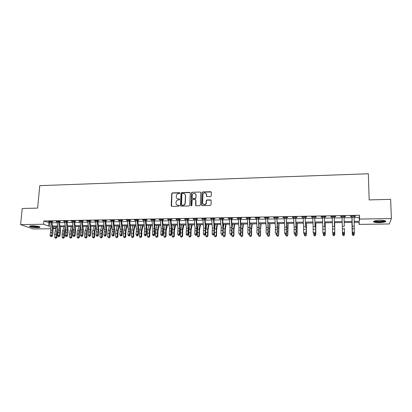 <?xml version="1.0" encoding="UTF-8"?>
<svg xmlns="http://www.w3.org/2000/svg" width="412" height="412" viewBox="0 0 412 412"><rect width="100%" height="100%" fill="white"/><g stroke="black" fill="none" stroke-linecap="round" stroke-linejoin="round"><path stroke-width="0.62" d="M179.926 193.12L179.477 192.662L172.427 192.878L171.747 193.475L171.212 205.717L171.845 206.381L178.932 206.211L179.416 205.722L178.968 205.258L178.051 205.279C176.758 205.181 176.078 204.476 176.001 203.162L176.094 201.756C176.424 200.644 177.145 200.031 178.267 199.918L179.184 199.892L179.673 199.408L179.225 198.945L178.308 198.97C177.021 198.872 176.341 198.172 176.264 196.869L176.357 195.484C176.676 194.371 177.397 193.753 178.525 193.635L179.441 193.604L179.926 193.12M179.859 192.862L172.633 193.043L171.958 193.645L171.577 206.33M179.333 205.439L178.051 205.279M179.601 199.135L178.308 198.97M379.328 222.614C376.599 222.629 374.724 222.418 373.715 221.986C372.906 221.12 374.992 220.575 379.972 220.343C382.722 220.322 384.607 220.533 385.617 220.971C386.389 221.847 384.298 222.392 379.328 222.614M37.446 227.645C33.913 227.599 31.353 227.239 29.762 226.564C29.195 226.121 29.988 225.869 32.141 225.802C35.7 225.848 38.264 226.209 39.84 226.878C40.407 227.326 39.609 227.584 37.446 227.645M210.573 196.539L211.279 195.834L211.377 192.373L210.712 191.714L202.647 191.956L201.993 192.435L201.55 204.98L202.215 205.655L210.316 205.459L211.026 204.754L211.145 200.546L210.475 199.877L207.009 199.969L206.361 200.412L206.082 203.456C204.481 205.145 203.317 204.944 202.575 202.843L202.962 194.109C204.527 192.342 205.706 192.512 206.484 194.624L206.443 195.973L207.107 196.637L210.573 196.539M50.537 228.737L33.444 228.979L20.6 224.628L22.212 208.482L37.636 208.101L39.748 185.647L368.338 173.761L369.162 199.902L390.638 199.372L391.4 218.551L389.361 223.974L359.048 224.401L359.264 222.3L354.129 222.377M20.6 224.628L43.579 224.252L48.59 226.085L50.104 226.059M354.047 217.644L359.264 217.557L359.496 215.265L43.878 220.971L43.579 224.252M359.496 215.265L359.599 219.071L391.4 218.551M190.246 193.012L189.597 192.352L181.697 192.595L181.017 193.156L180.513 205.495L181.156 206.16L189.098 205.969L189.762 205.459L190.246 193.012M192.121 192.275L200.103 192.033L200.757 192.698L200.356 205.011L199.655 205.717L196.215 205.799L195.556 205.13L195.726 200.129L195.072 199.465L192.806 199.526L192.141 200.031L191.894 205.562L190.972 205.444L191.451 192.795L192.121 192.275L200.103 192.033M43.878 220.971L49.589 222.84M51.958 222.799L57.108 222.712M59.467 222.671L64.679 222.583M67.038 222.542L72.316 222.454M74.66 222.413L80.005 222.32M82.343 222.284L87.756 222.192M90.089 222.15L95.574 222.058M97.891 222.017L103.443 221.924M105.755 221.883L111.379 221.785M113.686 221.749L119.377 221.651M121.674 221.61L127.442 221.512M129.723 221.476L135.569 221.373M137.845 221.337L143.757 221.234M146.023 221.198L152.013 221.095M154.268 221.053L160.34 220.95M162.585 220.914L168.729 220.806M170.965 220.77L177.186 220.662M179.411 220.626L185.714 220.518M187.929 220.482L194.315 220.374M196.514 220.332L202.982 220.224M205.171 220.188L211.722 220.075M213.9 220.039L220.533 219.926M222.701 219.89L229.417 219.771M231.57 219.735L238.378 219.622M240.52 219.581L247.411 219.467M249.543 219.431L256.527 219.308M258.638 219.272L265.714 219.153M267.815 219.117L274.979 218.993M277.07 218.957L284.326 218.834M286.397 218.798L293.751 218.674M295.811 218.638L303.258 218.514M305.302 218.478L312.847 218.35M314.876 218.314L322.519 218.185M324.532 218.149L332.278 218.015M334.276 217.984L342.12 217.85M344.102 217.814L352.023 217.68M52.061 221.455L51.907 221.79L52.885 221.769L52.066 221.455L48.467 221.517L49.497 221.831M59.575 221.321L59.421 221.656L60.404 221.641L59.601 221.321L55.975 221.388L57.016 221.697M67.141 221.187L66.991 221.522L67.98 221.507L67.197 221.187L63.546 221.249L64.591 221.568M74.773 221.053L74.618 221.388L75.617 221.373L74.85 221.053L71.168 221.115L72.229 221.429M82.457 220.914L82.307 221.254L83.312 221.239L82.565 220.914L78.857 220.981L79.923 221.296M90.202 220.78L90.053 221.12L91.067 221.1L90.336 220.775L86.597 220.842L87.674 221.162M98.01 220.641L97.86 220.981L98.88 220.961L98.174 220.636L94.405 220.703L95.486 221.023M105.879 220.502L105.724 220.842L106.76 220.827L106.069 220.497L102.269 220.564L103.366 220.883M113.81 220.358L113.655 220.703L114.696 220.688L114.026 220.358L110.2 220.425L111.302 220.744M121.803 220.219L121.648 220.564L122.694 220.544L122.045 220.214L118.187 220.281L119.3 220.605M129.857 220.075L129.703 220.42L130.758 220.405L130.13 220.07L126.242 220.137L127.365 220.461M137.979 219.931L137.824 220.281L138.89 220.26L138.283 219.926L134.363 219.993L135.491 220.322M146.162 219.787L146.008 220.137L147.079 220.116L146.497 219.781L142.542 219.848L143.685 220.178M154.412 219.637L154.258 219.987L155.339 219.972L154.773 219.632L150.792 219.704L151.946 220.029M162.725 219.493L162.575 219.843L163.662 219.823L163.121 219.483L159.109 219.555L160.268 219.884M171.109 219.344L170.959 219.694L172.056 219.678L171.536 219.333L167.488 219.405L168.662 219.735M179.56 219.194L179.411 219.55L180.518 219.529L180.018 219.184L175.939 219.256L177.124 219.586M188.083 219.04L187.929 219.4L189.046 219.38L188.572 219.035L184.458 219.107L185.652 219.436M196.673 218.89L196.519 219.246L197.647 219.225L197.194 218.88L193.048 218.952L194.253 219.287M205.331 218.736L205.176 219.096L206.314 219.076L205.892 218.726L201.705 218.798L202.92 219.132M214.065 218.581L213.91 218.942L215.054 218.921L214.657 218.571L210.439 218.643L211.665 218.983M222.866 218.422L222.712 218.787L223.87 218.767L223.495 218.412L219.241 218.489L220.477 218.823M231.745 218.267L231.59 218.628L232.754 218.612L232.404 218.257L228.119 218.329L229.366 218.669M240.696 218.108L240.541 218.473L241.715 218.453L241.391 218.097L237.07 218.169L237.405 218.53L238.327 218.509M249.724 217.948L249.569 218.314L250.754 218.293L250.455 217.933L246.093 218.01L246.407 218.37L247.365 218.355M258.824 217.788L258.669 218.154L259.864 218.133L259.591 217.773L255.198 217.85L255.481 218.211L256.475 218.195M268.001 217.624L267.846 217.994L269.051 217.974L268.809 217.608L264.375 217.685L264.633 218.051L265.668 218.03M277.261 217.459L277.106 217.83L278.321 217.809L278.105 217.443L273.635 217.521L273.862 217.886L274.938 217.871M286.592 217.294L286.443 217.665L287.664 217.644L287.478 217.278L282.967 217.356L283.168 217.721L284.285 217.706M296.012 217.124L295.857 217.5L297.093 217.479L296.934 217.109L292.386 217.191L292.556 217.557L293.715 217.536M305.508 216.959L305.354 217.335L306.6 217.309L306.471 216.939L301.883 217.021L302.027 217.392L303.222 217.371M315.087 216.789L314.933 217.165L316.189 217.145L316.086 216.769L311.462 216.851L311.575 217.222L312.816 217.201M324.749 216.614L324.594 216.995L325.861 216.975L325.789 216.599L321.123 216.681L321.206 217.057L322.467 217.031L322.308 216.661M334.493 216.444L334.338 216.825L335.615 216.8L335.579 216.424L330.872 216.506L330.924 216.882L332.196 216.861L332.031 216.485M344.324 216.269L344.169 216.65L345.457 216.63L345.452 216.249L340.703 216.331L340.724 216.712L342.006 216.691L341.836 216.31M354.238 216.094L354.088 216.475L355.386 216.455L355.412 216.073L350.622 216.156L350.612 216.537L351.905 216.516L351.735 216.135M358.991 222.305L359.048 224.401M55.811 226.847L55.656 228.665L52.901 228.706M52.721 227.594L55.656 228.665M352.116 222.408L344.205 222.526M342.228 222.557L334.4 222.671M332.407 222.701L324.682 222.82M322.673 222.846L315.046 222.964M313.022 222.995L305.493 223.103M303.453 223.134L296.017 223.247M293.962 223.278L286.628 223.386M284.558 223.417L277.312 223.525M275.231 223.556L268.078 223.665M265.982 223.695L258.921 223.804M256.81 223.834L249.842 223.937M247.72 223.968L240.84 224.071M238.703 224.107L231.91 224.205M229.757 224.241L223.052 224.339M220.889 224.37L214.271 224.473M212.092 224.504L205.557 224.602M203.374 224.633L196.915 224.731M194.722 224.767L188.346 224.859M186.136 224.895L179.843 224.988M177.624 225.019L171.413 225.112M169.183 225.148L163.049 225.24M160.809 225.271L154.752 225.364M152.497 225.395L146.518 225.488M144.257 225.518L138.35 225.611M136.078 225.642L130.249 225.73M127.967 225.766L122.21 225.848M119.923 225.884L114.237 225.972M111.935 226.003L106.322 226.09M104.015 226.121L98.468 226.209M96.15 226.24L90.681 226.322M88.353 226.358L82.946 226.44M80.613 226.471L75.278 226.554M72.934 226.59L67.666 226.667M65.312 226.703L60.111 226.78M57.752 226.816L52.612 226.894M354.114 221.373L359.367 221.29L359.599 219.071M52.473 226.023L57.613 225.946M59.972 225.91L65.178 225.828M67.532 225.791L72.8 225.709M75.144 225.673L80.484 225.591M82.822 225.555L88.225 225.472M90.552 225.436L96.027 225.354M98.35 225.318L103.891 225.23M106.203 225.194L111.817 225.112M114.119 225.076L119.804 224.988M122.096 224.952L127.854 224.864M130.141 224.828L135.97 224.736M138.241 224.7L144.148 224.612M146.415 224.576L152.394 224.483M154.649 224.447L160.706 224.355M162.951 224.319L169.085 224.226M171.32 224.19L177.531 224.097M179.756 224.061L186.049 223.963M188.258 223.932L194.634 223.834M196.833 223.798L203.291 223.701M205.475 223.665L212.015 223.567M214.189 223.531L220.817 223.428M222.98 223.397L229.685 223.294M231.838 223.258L238.636 223.155M240.773 223.119L247.653 223.016M249.78 222.98L256.753 222.877M258.865 222.84L265.925 222.732M268.021 222.701L275.175 222.588M277.261 222.557L284.507 222.444M286.577 222.413L293.921 222.3M295.976 222.269L303.412 222.156M305.452 222.125L312.986 222.006M315.01 221.975L322.642 221.857M324.651 221.826L332.381 221.708M334.374 221.677L342.207 221.558M344.185 221.527L352.095 221.404M48.879 222.851L48.59 226.085M359.264 217.557L359.367 221.29M49.296 221.836L49.327 221.502M185.06 203.44L185.034 204.131M56.789 221.702L56.815 221.373M64.339 221.568L64.365 221.239M71.945 221.435L71.971 221.1M79.614 221.301L79.64 220.966M87.339 221.167L87.365 220.827M95.12 221.028L95.146 220.693M102.969 220.894L102.995 220.554M110.88 220.755L110.9 220.41M118.847 220.611L118.867 220.271M126.881 220.472L126.901 220.126M134.976 220.327L134.997 219.982M143.139 220.183L143.16 219.838M151.369 220.039L151.384 219.694M159.66 219.895L159.676 219.544M168.019 219.745L168.034 219.395M176.449 219.601L176.46 219.246M184.942 219.452L184.957 219.096M193.506 219.297L193.522 218.947M202.143 219.148L202.153 218.793M210.851 218.993L210.862 218.638M219.627 218.839L219.637 218.484M228.48 218.684L228.49 218.324M237.405 218.53L237.41 218.164M246.407 218.37L246.412 218.005M255.481 218.211L255.486 217.845M264.633 218.051L264.633 217.68M273.862 217.886L273.862 217.521M283.168 217.721L283.168 217.356M292.556 217.557L292.556 217.186M302.027 217.392L302.022 217.021M311.575 217.222L311.57 216.851M321.206 217.057L321.2 216.681M330.924 216.882L330.918 216.506M340.724 216.712L340.714 216.331M345.457 216.63L345.452 216.249M355.386 216.455L355.376 216.073M177.108 198.62L178.509 199.13M176.887 204.949L178.252 205.433M190.123 192.61L181.893 192.764L181.218 193.326L180.863 206.093M182.392 193.516L181.903 194.006L181.481 204.723L181.929 205.186L182.902 205.161C183.968 205.068 184.684 204.501 185.05 203.461L185.421 195.592C185.338 194.279 184.653 193.578 183.361 193.491L182.392 193.516M184.828 194.057L185.611 195.757L185.245 203.621C184.88 204.656 184.164 205.222 183.098 205.315L182.13 205.341M200.649 192.306L200.278 192.208M195.602 199.717L195.911 200.294L195.88 205.717M192.306 192.445L191.606 193.146L191.24 205.876M195.906 194.964C195.077 192.821 193.903 192.687 192.378 194.567L192.188 197.909L192.842 198.574L195.108 198.512L195.767 198.018L196.086 195.133L195.458 193.733M192.502 198.486L192.842 198.574M196.086 195.133L195.947 198.182L195.288 198.672L193.022 198.733M206.072 193.434L206.654 194.788L206.726 196.529M203.229 204.27C204.409 205.114 205.413 204.898 206.252 203.61L206.242 202.75M211.026 200.15L207.179 200.129L206.53 200.577L206.407 202.91M211.274 192.002L202.822 192.131L202.168 192.605L201.865 205.562M58.19 229.613L56.969 234.119L57.052 237.312L56.068 238.234L55.476 238.239L54.77 237.425L54.688 234.227L55.187 230.977L56.774 226.832M54.77 237.425L56.248 237.41L56.166 234.207L56.665 230.962L57.891 227.723M56.068 238.234L56.248 237.41L57.052 237.312M52.262 230.164L51.582 235.468L52.35 236.102L52.978 233.104L53.055 229.664L51.835 221.986L51 221.666L52.262 230.164L50.769 230.184L50.084 235.484L51.582 235.468L51.196 236.462L50.594 236.467L51.196 236.462M51 221.666L49.445 221.502L50.769 230.184M51.5 236.715L52.35 236.102M50.084 235.484L50.594 236.467M65.693 229.175L64.699 231.868L64.457 237.24L63.484 238.167L62.887 238.172L62.181 237.353L62.099 234.14L62.588 230.885L64.138 226.718M62.181 237.353L63.669 237.338L63.587 234.124L64.076 230.864L65.4 227.275M63.484 238.167L63.669 237.338L64.457 237.24M73.254 228.706L72.151 231.776L71.92 237.168L70.952 238.1L70.354 238.105L69.649 237.281L69.566 234.057L70.045 230.787L71.554 226.61M69.649 237.281L71.147 237.266L71.07 234.042L71.544 230.772L72.965 226.801M70.952 238.1L71.147 237.266L71.92 237.168M80.87 228.212L79.66 231.683L79.439 237.096L78.78 237.987L77.878 238.033L77.173 237.209L77.09 233.975L77.554 230.694L79.027 226.497M77.173 237.209L78.687 237.194L78.604 233.954L79.063 230.674L80.531 226.476M78.481 238.028L78.687 237.194L79.439 237.096M59.771 230.066L59.107 235.386L59.858 236.025L60.471 233.012L60.543 229.566L59.349 221.857L58.53 221.538L59.771 230.066L58.262 230.087L57.598 235.401L59.107 235.386L58.715 236.385L58.113 236.39L58.411 236.648L59.014 236.637L58.715 236.385M58.53 221.538L56.959 221.368L58.262 230.087M59.014 236.637L59.858 236.025M57.598 235.401L58.113 236.39M67.336 229.963L66.687 235.303L67.424 235.947L68.021 232.924L68.088 229.463L66.914 221.723L66.116 221.404L67.336 229.963L65.817 229.984L65.168 235.319L66.687 235.303L66.291 236.308L65.683 236.313L66.59 236.565L66.291 236.308M66.116 221.404L64.535 221.234L65.817 229.984M66.59 236.565L67.424 235.947M65.168 235.319L65.683 236.313M74.958 229.86L74.33 235.226L75.046 235.865L75.628 232.837L75.695 229.36L74.541 221.589L73.763 221.265L74.958 229.86L73.429 229.881L72.795 235.242L74.33 235.226L73.928 236.231L73.315 236.236L74.217 236.488L73.928 236.231M73.763 221.265L72.167 221.1L73.429 229.881M74.217 236.488L75.046 235.865M72.795 235.242L73.315 236.236M88.544 227.687L87.231 231.59L87.014 237.024L86.36 237.92L85.454 237.966L84.759 237.137L84.676 233.887L85.124 230.596L86.556 226.384M84.759 237.137L86.278 237.121L86.201 233.872L86.644 230.576L88.07 226.363M86.067 237.961L86.278 237.121L87.014 237.024M82.637 229.762L82.029 235.144L82.73 235.788L83.296 232.744L83.358 229.252L82.23 221.455L81.468 221.131L82.637 229.762L81.097 229.783L80.484 235.159L82.029 235.144L81.627 236.153L81.01 236.158L81.288 236.416L81.906 236.411L81.627 236.153M81.468 221.131L79.861 220.961L81.097 229.783M81.906 236.411L82.73 235.788M80.484 235.159L81.01 236.158M39.351 226.662C38.877 227.439 30.684 226.791 30.339 225.941M31.013 225.853C33.542 226.579 36.102 226.785 38.707 226.471M29.86 226.059C31.065 226.914 38.481 227.501 39.799 226.858M385.076 220.77C384.628 221.388 382.717 221.754 379.354 221.867C376.517 221.872 374.812 221.63 374.245 221.136L374.209 221.053M374.796 220.883L374.858 220.914C375.667 221.27 377.171 221.44 379.359 221.424C381.903 221.352 383.608 221.09 384.473 220.631M373.622 221.321L373.736 221.383C374.735 221.821 376.599 222.027 379.313 222.011C382.527 221.924 384.654 221.589 385.689 221.007M96.274 227.13L94.853 231.493L94.647 236.952L93.993 237.848L93.097 237.894L92.396 237.065L92.314 233.8L92.751 230.499L94.142 226.27M92.396 237.065L93.931 237.049L94.281 230.478L95.666 226.25M93.709 237.889L93.931 237.049L94.647 236.952M104.071 226.538L102.537 231.4L102.336 236.874L101.687 237.775L100.791 237.822L100.095 236.988L100.013 233.717L100.435 230.396L101.79 226.157M100.095 236.988L101.64 236.972L101.98 230.375L103.324 226.131M101.409 237.817L101.64 236.972L102.336 236.874M111.894 226.003L110.277 231.302L110.086 236.802L109.443 237.709L108.547 237.755L107.856 236.915L107.774 233.63L108.181 230.298L109.494 226.039M107.856 236.915L109.412 236.9L109.736 230.277L111.039 226.018M109.17 237.745L109.412 236.9L110.086 236.802M119.64 225.889L118.079 231.209L117.899 236.725L116.993 237.678L116.364 237.683L115.674 236.838L115.592 233.542L115.983 230.195L117.255 225.925M115.674 236.838L117.245 236.823L117.554 230.174L118.816 225.9M116.993 237.678L117.245 236.823L117.899 236.725M127.452 225.771L125.938 231.111L125.768 236.648L125.13 237.564L124.239 237.611L123.554 236.761L123.471 233.45L123.847 230.097L125.078 225.807M123.554 236.761L125.135 236.745L125.428 230.076L126.649 225.786M124.872 237.6L125.135 236.745L125.768 236.648M90.377 229.659L89.79 235.061L90.475 235.705L91.021 232.651L91.078 229.149L89.976 221.321L89.234 220.992L90.377 229.659L88.827 229.68L88.235 235.077L89.79 235.061L89.383 236.076L88.76 236.081L89.033 236.339L89.656 236.333L89.383 236.076M89.234 220.992L87.617 220.827L88.827 229.68M89.656 236.333L90.475 235.705M88.235 235.077L88.76 236.081M98.18 229.551L97.613 234.979L98.277 235.628L98.808 232.559L98.859 229.046L97.783 221.182L97.062 220.853L98.18 229.551L96.614 229.572L96.042 234.995L97.613 234.979L97.196 235.999L96.573 236.004L97.464 236.256L97.196 235.999M97.062 220.853L95.43 220.688L96.614 229.572M97.464 236.256L98.277 235.628M96.042 234.995L96.573 236.004M106.044 229.448L105.493 234.892L106.141 235.546L106.703 228.938L105.652 221.048L104.947 220.714L106.044 229.448L104.468 229.469L103.912 234.912L105.493 234.892L105.075 235.916L104.442 235.922L104.705 236.184L105.333 236.179L105.075 235.916M104.947 220.714L103.304 220.544L104.468 229.469M105.333 236.179L106.141 235.546M103.912 234.912L104.442 235.922M113.97 229.345L113.439 234.809L114.067 235.463L114.608 228.83L113.578 220.909L112.898 220.575L113.97 229.345L112.378 229.366L111.843 234.825L113.439 234.809L113.017 235.834L112.378 235.844L113.269 236.097L113.017 235.834M112.898 220.575L111.24 220.405L112.378 229.366M113.269 236.097L114.067 235.463M111.843 234.825L112.378 235.844M121.952 229.237L121.442 234.722L122.055 235.381L122.575 228.722L121.571 220.77L120.912 220.435L121.952 229.237L120.35 229.257L119.835 234.742L121.442 234.722L121.015 235.757L120.376 235.762L121.262 236.019L121.015 235.757M120.912 220.435L119.238 220.266L120.35 229.257M121.262 236.019L122.055 235.381M119.835 234.742L120.376 235.762M135.321 225.652L133.859 231.014L133.704 236.57L132.813 237.528L132.18 237.533L131.49 236.689L131.413 233.362L131.773 229.994L132.963 225.688M131.49 236.689L133.086 236.673L133.37 229.973L134.544 225.668M132.813 237.528L133.086 236.673L133.704 236.57M130.001 229.129L129.512 234.639L130.104 235.298L130.604 228.614L129.625 220.626L128.987 220.291L130.001 229.129L128.389 229.149L127.895 234.655L129.512 234.639L129.085 235.674L128.436 235.679L128.673 235.942L129.322 235.937L129.085 235.674M128.987 220.291L127.298 220.121L128.389 229.149M129.322 235.937L130.104 235.298M127.895 234.655L128.436 235.679M143.247 225.534L141.846 230.916L141.697 236.493L140.822 237.456L140.178 237.461L139.493 236.612L139.416 233.274L139.761 229.891L140.904 225.57M139.493 236.612L141.105 236.596L141.368 229.87L142.5 225.544M140.822 237.456L141.105 236.596L141.697 236.493M138.118 229.02L137.649 234.552L138.221 235.216L138.695 228.506L137.747 220.487L137.129 220.147L138.118 229.02L136.49 229.041L136.017 234.567L137.649 234.552L137.211 235.592L136.557 235.597L136.789 235.865L137.443 235.855L137.211 235.592M137.129 220.147L135.424 219.977L136.49 229.041M137.443 235.855L138.221 235.216M136.017 234.567L136.557 235.597M151.24 225.416L149.891 230.813L149.752 236.416L148.887 237.384L148.243 237.389L147.563 236.534L147.481 233.182L147.81 229.788L148.912 225.452M147.563 236.534L149.18 236.519L149.432 229.767L150.519 225.426M148.887 237.384L149.18 236.519L149.752 236.416M146.296 228.912L145.848 234.464L146.399 235.134L146.852 228.392L145.93 220.343L145.333 220.003L146.296 228.912L144.653 228.933L144.205 234.48L145.848 234.464L145.405 235.51L144.751 235.515L144.972 235.782L145.627 235.772L145.405 235.51M145.333 220.003L143.618 219.833L144.653 228.933M145.627 235.772L146.399 235.134M144.205 234.48L144.751 235.515M159.295 225.297L158.002 230.715L157.873 236.339L157.018 237.307L156.369 237.312L155.69 236.452L155.607 233.089L155.927 229.68L156.977 225.328M155.69 236.452L157.322 236.437L157.554 229.659L158.599 225.307M157.018 237.307L157.322 236.437L157.873 236.339M154.536 228.804L154.114 234.377L154.644 235.046L155.077 228.284L154.181 220.199L153.604 219.859L154.536 228.804L152.883 228.825L152.455 234.392L154.114 234.377L153.666 235.427L153.007 235.432L153.218 235.7L153.882 235.69L153.666 235.427M153.604 219.859L151.873 219.684L152.883 228.825M153.882 235.69L154.644 235.046M152.455 234.392L153.007 235.432M167.411 225.173L166.175 230.612L166.057 236.261L165.217 237.23L164.558 237.24L163.883 236.375L163.801 232.996L164.105 229.577L165.109 225.21M163.883 236.375L165.531 236.359L165.748 229.556L166.747 225.184M165.217 237.23L165.531 236.359L166.057 236.261M162.848 228.691L162.446 234.289L162.956 234.964L163.363 228.171L162.493 220.054L161.942 219.709L162.848 228.691L161.18 228.712L160.773 234.304L162.446 234.289L161.993 235.34L161.324 235.35L161.53 235.618L162.199 235.607L161.993 235.34M161.942 219.709L160.196 219.534L161.18 228.712M162.199 235.607L162.956 234.964M160.773 234.304L161.324 235.35M175.594 225.05L174.415 230.509L174.307 236.179L173.478 237.157L172.813 237.163L172.144 236.297L172.062 232.904L172.345 229.469L173.308 225.086M172.144 236.297L173.802 236.282L174.003 229.448L174.956 225.06M173.478 237.157L173.802 236.282L174.307 236.179M171.227 228.578L170.846 234.196L171.335 234.876L171.716 228.057L170.877 219.905L170.347 219.56L171.227 228.578L169.543 228.603L169.162 234.217L170.846 234.196L170.388 235.257L169.713 235.262L169.914 235.53L170.589 235.525L170.388 235.257M170.347 219.56L168.59 219.385L169.543 228.603M170.589 235.525L171.335 234.876M169.162 234.217L169.713 235.262M183.84 224.926L182.717 230.406L182.624 236.102L181.805 237.08L181.136 237.085L180.466 236.215L180.384 232.811L181.568 224.962M180.466 236.215L182.14 236.2L182.325 229.34L183.227 224.937M181.805 237.08L182.14 236.2L182.624 236.102M192.147 224.803L191.086 230.303L191.003 236.019L190.2 237.003L189.525 237.008L188.856 236.133L189.031 229.257L189.896 224.839M188.856 236.133L190.545 236.117L190.71 229.232L191.57 224.813M190.2 237.003L190.545 236.117L191.003 236.019M200.526 224.679L199.526 230.2L199.454 235.937L198.661 236.926L197.981 236.931L197.317 236.055L197.472 229.149L198.285 224.71M197.317 236.055L199.017 236.04L199.166 229.124L199.975 224.684M198.661 236.926L199.017 236.04L199.454 235.937M208.966 224.55L208.029 230.097L207.967 235.855L207.19 236.843L206.505 236.854L205.84 235.973L205.753 232.074M205.84 235.973L207.555 235.958L207.689 229.015L208.446 224.561M205.902 229.572L206.747 224.586M207.19 236.843L207.555 235.958L207.967 235.855M217.479 224.422L216.604 229.989L216.552 235.772L215.945 236.725L215.095 236.771L214.441 235.891L214.374 233.104M214.441 235.891L216.166 235.875L216.285 228.907L216.99 224.432M214.59 228.737L215.275 224.458M215.785 236.766L216.552 235.772M226.059 224.293L225.251 229.881L225.21 235.69L224.602 236.648L223.757 236.694L223.103 235.808L223.067 234.268M223.103 235.808L224.849 235.788L224.947 228.794L225.601 224.303M223.335 227.97L223.87 224.329M224.458 236.689L225.21 235.69M234.706 224.164L233.965 229.772L233.939 235.602L233.331 236.565L232.492 236.612L231.843 235.721L231.812 234.371M231.843 235.721L233.599 235.705L233.676 228.681L234.279 224.174M232.131 227.187L232.538 224.2M233.197 236.606L233.939 235.602M243.43 224.035L242.745 229.664L242.735 235.52L242.132 236.483L241.298 236.534L240.649 235.638L240.623 234.413M240.649 235.638L242.421 235.623L242.483 228.567L243.034 224.04M240.999 226.317L241.278 224.066M242.004 236.524L242.735 235.52M252.216 223.901L251.603 229.556L251.603 235.432L251.006 236.4L250.177 236.452L249.533 235.551L249.507 234.459M249.533 235.551L251.315 235.535L251.361 228.454L251.856 223.907M249.935 225.297L250.084 223.937M250.887 236.442L251.603 235.432M261.079 223.773L260.533 229.443L260.549 235.345L259.951 236.318L259.127 236.37L258.489 235.468L258.463 234.51M258.489 235.468L260.286 235.448L260.75 223.778M258.942 224.071L258.968 223.804M259.848 236.359L260.549 235.345M270.014 223.639L269.566 235.257L268.974 236.236L268.155 236.287L267.517 235.381L267.496 234.557M267.517 235.381L269.33 235.36L269.721 223.639M268.876 236.277L269.566 235.257M279.022 223.5L278.656 235.17L278.069 236.153L277.255 236.2L276.622 235.293L276.601 234.464M276.622 235.293L278.45 235.273L278.764 223.505M277.987 236.194L278.656 235.17M288.106 223.366L287.823 235.082L287.241 236.071L286.433 236.117L285.804 235.206L285.784 234.377M285.804 235.206L287.648 235.185L287.88 223.371M287.169 236.112L287.823 235.082M297.268 223.227L297.073 234.995L296.491 235.983L295.687 236.03L295.059 235.113L295.043 234.284M295.059 235.113L296.923 235.097L297.078 223.232M296.429 236.025L297.073 234.995M306.502 223.088L306.394 234.902L305.771 235.937L305.019 235.947L304.396 235.025L304.375 234.191M304.396 235.025L306.276 235.005L306.348 223.093M305.771 235.937L306.394 234.902M315.813 222.949L315.798 234.814L315.185 235.855L314.428 235.86L313.81 234.933L313.795 234.031M313.81 234.933L315.705 234.917L315.7 222.954M315.185 235.855L315.798 234.814M325.207 222.81L325.279 234.722L324.687 235.767L323.925 235.772L323.307 234.845L323.286 233.733M323.307 234.845L325.217 234.825L325.125 222.81M324.687 235.767L325.279 234.722M334.678 222.671L334.812 234.732L334.637 222.671M332.886 234.752L334.812 234.732L334.266 235.679L333.493 235.685L332.886 234.752L332.855 233.444M179.668 228.469L179.313 234.109L179.781 234.788L180.142 227.939L179.328 219.761L178.823 219.411L179.668 228.469L177.974 228.49L177.613 234.124L179.313 234.109L178.854 235.17L178.175 235.175L179.04 235.443L178.854 235.17M178.823 219.411L177.047 219.236L177.974 228.49M179.04 235.443L179.781 234.788M177.613 234.124L178.175 235.175M188.181 228.356L187.851 234.016L188.299 234.701L188.629 227.826L187.846 219.611L187.367 219.261L188.181 228.356L186.476 228.377L186.136 234.037L187.851 234.016L187.383 235.082L186.698 235.092L187.563 235.355L187.383 235.082M187.367 219.261L185.575 219.086L186.476 228.377M187.563 235.355L188.299 234.701M186.136 234.037L186.698 235.092M195.978 194.449L195.937 194.994M196.766 228.238L196.457 233.928L196.885 234.613L197.188 227.712L196.436 219.462L195.978 219.107L196.766 228.238L195.046 228.263L194.732 233.944L196.457 233.928L195.983 234.995L195.293 235.005L195.468 235.278L196.158 235.267L195.983 234.995M195.978 219.107L194.176 218.932L195.046 228.263M196.158 235.267L196.885 234.613M194.732 233.944L195.293 235.005M206.252 202.761L206.227 203.59M206.551 194.685L206.582 194.227M205.418 228.124L205.135 233.836L205.537 234.521L205.82 227.594L205.099 219.308L204.666 218.957L205.418 228.124L203.683 228.15L203.394 233.851L205.135 233.836L204.656 234.907L203.961 234.917L204.821 235.185L204.656 234.907M204.666 218.957L202.843 218.777L203.683 228.15M204.821 235.185L205.537 234.521M203.394 233.851L203.961 234.917M214.142 228.011L213.885 233.743L214.266 234.433L214.518 227.476L213.828 219.158L213.421 218.803L214.142 228.011L212.391 228.032L212.129 233.758L213.885 233.743L213.401 234.819L212.7 234.83L213.555 235.097L213.401 234.819M213.421 218.803L211.583 218.623L212.391 228.032M213.555 235.097L214.266 234.433M212.129 233.758L212.7 234.83M222.938 227.893L222.707 233.645L223.062 234.34L223.294 227.357L222.629 219.004L222.248 218.643L222.938 227.893L221.177 227.913L220.935 233.666L222.707 233.645L222.217 234.732L221.507 234.737L221.651 235.015L222.362 235.01L222.217 234.732M222.248 218.643L220.394 218.468L221.177 227.913M221.651 235.015L221.507 234.737M222.362 235.01L223.062 234.34M231.812 227.774L231.601 233.553L231.935 234.253L232.136 227.239L231.508 218.849L231.153 218.489L231.812 227.774L230.03 227.795L229.814 233.573L231.601 233.553L231.106 234.639L230.39 234.649L230.529 234.928L231.24 234.917L231.106 234.639M231.153 218.489L229.283 218.308L230.03 227.795M230.529 234.928L230.39 234.649M231.24 234.917L231.935 234.253M240.752 227.656L240.572 233.46L240.881 234.16L241.056 227.115L240.459 218.69L240.129 218.329L240.752 227.656L238.96 227.676L238.769 233.475L240.572 233.46L240.072 234.552L239.351 234.557L239.475 234.835L240.196 234.83L240.072 234.552M240.129 218.329L238.244 218.149L238.96 227.676M239.475 234.835L239.351 234.557M240.196 234.83L240.881 234.16M249.77 227.532L249.615 233.362L249.899 234.067L250.048 226.991L249.481 218.535L249.178 218.169L249.77 227.532L247.962 227.558L247.797 233.383L249.615 233.362L249.111 234.459L248.385 234.464L249.224 234.742L249.111 234.459M249.178 218.169L247.277 217.989L247.962 227.558M248.498 234.747L248.385 234.464M249.224 234.742L249.899 234.067M258.865 227.414L258.736 233.264L258.999 233.97L259.117 226.868L258.309 218.01L258.865 227.414L257.042 227.439L256.908 233.285L258.736 233.264L258.226 234.366L257.49 234.377L258.329 234.649L258.226 234.366M258.309 218.01L256.393 217.83L257.042 227.439M257.598 234.655L257.49 234.377M258.329 234.649L258.999 233.97M268.037 227.29L267.934 233.166L268.171 233.877L268.258 226.744L267.512 217.845L268.037 227.29L266.198 227.316L266.09 233.187L267.934 233.166L267.419 234.273L266.677 234.279L266.775 234.562L267.512 234.557L267.419 234.273M267.512 217.845L265.58 217.665L266.198 227.316M266.775 234.562L266.677 234.279M267.512 234.557L268.171 233.877M277.286 227.167L277.209 233.068L277.482 226.621L276.797 217.68L277.286 227.167L275.432 227.192L275.35 233.089L277.209 233.068L276.689 234.181L275.942 234.186L276.03 234.474L276.771 234.464L276.689 234.181M276.797 217.68L274.845 217.5L275.432 227.192M276.03 234.474L275.942 234.186M276.771 234.464L277.42 233.784M286.613 227.043L286.567 232.971L286.783 226.497L286.16 217.515L286.613 227.043L284.743 227.069L284.687 232.991L286.567 232.971L286.036 234.083L285.284 234.093L286.113 234.371L286.036 234.083M286.16 217.515L284.192 217.335L284.743 227.069M285.362 234.377L284.877 233.707L284.687 232.991L285.284 234.093M286.113 234.371L286.752 233.686M296.022 226.919L296.001 232.868L296.161 226.368L295.605 217.351L296.022 226.919L294.132 226.945L294.106 232.888L296.001 232.868L295.466 233.99L294.709 233.995L294.776 234.284L295.528 234.279L295.466 233.99M295.605 217.351L293.617 217.17L294.132 226.945M294.776 234.284L294.271 233.609L294.106 232.888L294.709 233.995M295.528 234.279L296.161 233.589M303.222 217.263L303.108 217M305.508 226.791L305.132 217.181L305.508 226.791L303.603 226.816L303.608 232.79L305.519 232.77L304.978 233.892L304.216 233.903L304.267 234.191L305.029 234.181L304.978 233.892M305.132 217.181L303.129 217L303.603 226.816M304.267 234.191L303.608 232.79L304.216 233.903M305.029 234.181L305.653 233.491M312.811 217.17L312.667 216.83M315.077 226.667L314.737 217.011L315.077 226.667L313.156 226.688L313.192 232.687L315.118 232.667L314.572 233.795L313.8 233.805L313.841 234.093L314.613 234.088L314.572 233.795M314.737 217.011L312.718 216.83L313.156 226.688M313.841 234.093L313.192 232.687L313.8 233.805M314.613 234.088L315.221 233.393M324.733 226.538L324.429 216.841L324.733 226.538L322.792 226.564L322.859 232.584L324.8 232.564L324.244 233.697L323.471 233.707L323.502 233.995L324.28 233.99L324.244 233.697M324.429 216.841L322.39 216.655L322.792 226.564M323.502 233.995L322.859 232.584L323.471 233.707M324.28 233.99L324.877 233.295M334.467 226.404L334.209 216.671L334.467 226.404L332.515 226.43L332.608 232.481L334.57 232.461L334.008 233.599L333.226 233.609L333.246 233.903L334.029 233.892L334.008 233.599M334.209 216.671L332.149 216.485L332.515 226.43M333.246 233.903L332.608 232.481L333.226 233.609M334.029 233.892L334.616 233.192M344.355 228.408L344.489 234.639L344.355 228.408M342.547 234.66L344.489 234.639L343.927 235.587L343.15 235.597L342.547 234.66L342.511 233.161M344.288 226.276L344.066 216.496L344.288 226.276L342.321 226.301L342.444 232.373L344.422 232.353L343.855 233.501L343.062 233.506L343.072 233.8L343.86 233.795L343.855 233.501M344.066 216.496L341.991 216.31L342.321 226.301M343.072 233.8L342.47 233.115L342.444 232.373L343.062 233.506M343.86 233.795L344.442 233.094M351.93 222.408L352.291 234.562L351.956 222.408M354.248 234.546L353.671 235.499L352.888 235.504L352.291 234.562L354.248 234.546L354.217 233.156M354.042 217.382L352.044 217.418L351.92 216.135L354.109 216.094L354.351 232.991L353.784 233.697L353.784 233.398L352.991 233.408L352.986 233.702L353.784 233.697M352.044 217.418L352.368 232.27L354.361 232.25L353.784 233.398M352.991 233.408L352.368 232.27L352.363 233.012L351.905 216.516M352.023 216.357L352.008 216.743M352.363 233.012L352.986 233.702M54.688 234.227L56.166 234.207M55.187 230.977L56.665 230.962M52.211 232.461L50.717 232.481M51.052 222.588L49.553 222.614M62.099 234.14L63.587 234.124M62.588 230.885L64.076 230.864M69.566 234.057L71.07 234.042M70.045 230.787L71.544 230.772M77.09 233.975L78.604 233.954M77.554 230.694L79.063 230.674M59.719 232.368L58.216 232.389M58.581 222.459L57.072 222.485M67.29 232.28L65.771 232.296M66.167 222.326L64.648 222.351M74.912 232.188L73.382 232.203M73.815 222.197L72.28 222.222M84.676 233.887L86.201 233.872M85.124 230.596L86.644 230.576M82.596 232.09L81.056 232.111M81.519 222.063L79.974 222.089M92.314 233.8L93.848 233.784M92.751 230.499L94.281 230.478M100.013 233.717L101.563 233.697M100.435 230.396L101.98 230.375M107.774 233.63L109.329 233.609M108.181 230.298L109.736 230.277M115.592 233.542L117.163 233.522M115.983 230.195L117.554 230.174M123.471 233.45L125.052 233.434M123.847 230.097L125.428 230.076M90.341 231.997L88.786 232.018M89.286 221.929L87.725 221.955M98.144 231.905L96.578 231.92M97.108 221.795L95.538 221.821M106.013 231.807L104.432 231.827M104.993 221.661L103.412 221.687M113.939 231.714L112.347 231.729M112.945 221.522L111.348 221.553M121.926 231.616L120.325 231.632M120.958 221.388L119.351 221.414M131.413 233.362L133.004 233.347M131.773 229.994L133.37 229.973M129.981 231.518L128.364 231.539M129.033 221.249L127.411 221.275M139.416 233.274L141.022 233.254M139.761 229.891L141.368 229.87M138.097 231.42L136.465 231.436M137.17 221.11L135.538 221.136M147.481 233.182L149.098 233.166M147.81 229.788L149.432 229.767M146.275 231.317L144.633 231.338M145.374 220.966L143.731 220.997M155.607 233.089L157.24 233.074M155.927 229.68L157.554 229.659M154.521 231.22L152.867 231.24M153.645 220.827L151.987 220.853M163.801 232.996L165.449 232.981M164.105 229.577L165.748 229.556M162.833 231.117L161.169 231.137M161.983 220.683L160.314 220.708M172.062 232.904L173.72 232.888M172.345 229.469L174.003 229.448M171.217 231.014L169.533 231.034M170.388 220.538L168.704 220.564M180.384 232.811L182.058 232.795M180.652 229.366L182.325 229.34M188.773 232.718L190.462 232.698M189.031 229.257L190.71 229.232M197.235 232.62L198.934 232.605M197.472 229.149L199.166 229.124M205.763 232.528L207.473 232.507M205.979 229.036L207.689 229.015M214.425 232.43L216.084 232.409M214.595 228.928L216.285 228.907M223.211 232.332L224.767 232.311M223.366 228.815L224.947 228.794M232.069 232.229L233.516 232.213M232.203 228.701L233.676 228.681M241.005 232.131L242.338 232.116M241.123 228.583L242.483 228.567M250.012 232.028L251.238 232.018M250.11 228.469L251.361 228.454M259.091 231.925L260.204 231.915M259.174 228.351L260.312 228.336M268.248 231.827L269.247 231.812M268.315 228.233L269.335 228.222M277.487 231.719L278.368 231.709M277.539 228.114L278.435 228.104M286.798 231.616L287.566 231.606M286.834 227.996L287.612 227.985M296.197 231.513L296.841 231.503M296.207 227.877L296.867 227.867M305.668 231.405L306.193 231.4M305.668 227.754L306.198 227.748M315.226 231.297L315.623 231.292M315.201 227.63L315.607 227.625M324.867 231.189L325.135 231.183M324.821 227.506L325.099 227.501M179.663 230.911L177.969 230.931M178.865 220.389L177.165 220.42M188.181 230.808L186.471 230.828M187.403 220.245L185.694 220.276M196.766 230.705L195.041 230.725M196.019 220.096L194.289 220.126M205.423 230.602L203.683 230.622M204.702 219.946L202.962 219.977M214.147 230.493L212.396 230.514M213.457 219.797L211.701 219.828M222.949 230.385L221.182 230.411M222.284 219.648L220.513 219.678M231.822 230.277L230.04 230.303M231.183 219.493L229.402 219.524M240.768 230.169L238.975 230.195M240.16 219.338L238.363 219.369M249.79 230.061L247.983 230.081M249.214 219.184L247.396 219.215M258.89 229.953L257.062 229.973M258.339 219.024L256.511 219.055M268.063 229.839L266.224 229.86M267.548 218.87L265.699 218.901M277.317 229.726L275.458 229.747M276.828 218.71L274.964 218.741M286.649 229.613L284.774 229.638M286.191 218.545L284.311 218.581M296.058 229.499L294.168 229.52M295.636 218.386L293.741 218.417M305.549 229.386L303.644 229.407M305.158 218.221L303.247 218.252M315.123 229.268L313.202 229.288M314.768 218.056L312.837 218.087M324.78 229.149L322.843 229.175M324.455 217.891L322.514 217.922M334.523 229.031L332.566 229.057M334.23 217.721L332.268 217.757M344.35 228.912L342.377 228.938M344.092 217.551L342.114 217.588M354.196 226.142L352.209 226.167M354.258 228.794L352.27 228.815M29.762 226.564L29.808 226.08"/></g></svg>
